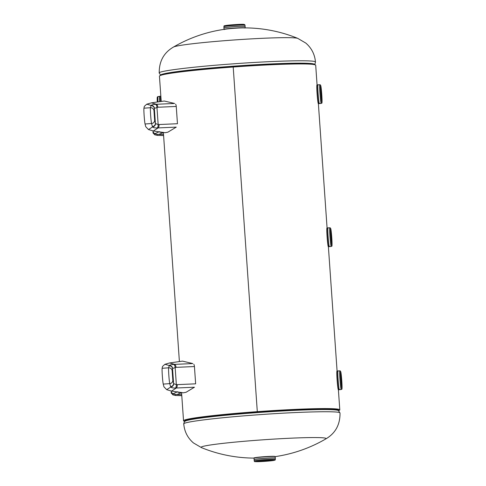 <?xml version="1.0" encoding="UTF-8"?>
<svg xmlns="http://www.w3.org/2000/svg" width="486" height="486" viewBox="0 0 486 486"><rect width="100%" height="100%" fill="white"/><g stroke="black" fill="none" stroke-linecap="round" stroke-linejoin="round"><path stroke-width="0.73" d="M184.911 420.809A76.988 3.894 -4 0 1 184.862 420.688A76.988 3.894 -4 0 1 257.373 411.715A76.988 3.894 -4 0 1 338.469 409.947A76.988 3.894 -4 0 1 338.438 410.075M161.206 101.343L159.438 76.144A78.319 3.961 -4 0 1 233.201 67.019L257.301 411.654A78.319 3.961 -4 0 1 339.799 409.856A78.319 3.961 -4 0 1 338.584 410.652M184.85 421.398A78.319 3.961 -4 0 1 183.538 420.779A78.319 3.961 -4 0 1 257.301 411.654L233.201 67.019A78.319 3.961 -4 0 1 315.7 65.221L317.066 84.843M326.823 231.451L327.643 242.915M336.828 374.512L337.642 385.969M316.823 88.397L317.637 99.861M325.754 438.949C335.389 433.348 340.145 424.703 340.018 413.015L338.408 410.542A77.104 3.9 176 0 0 261.456 412.304A77.104 3.9 176 0 0 185.008 421.271C184.583 421.186 184.17 422.079 183.757 423.944C184.437 431.623 187.669 437.953 193.452 442.94L201.49 447.636A62.658 3.171 -4 0 1 201.441 447.618A62.658 3.171 -4 0 1 201.192 447.478A62.658 3.171 -4 0 1 260.107 440.018A62.658 3.171 -4 0 1 326.003 438.421A62.658 3.171 -4 0 1 325.796 438.925A140.976 140.976 0 0 1 275.173 456.627A10.607 0.535 -4 0 1 275.185 456.658L275.289 458.061A10.619 0.535 -4 0 1 275.289 458.11M340.018 413.015L339.896 412.814C338.639 410.779 299.145 411.739 257.519 414.819C215.778 417.79 180.47 422.261 183.878 424.144M297.79 38.382A62.658 3.171 176 0 0 297.742 38.364A62.658 3.171 176 0 0 232.144 40.119A62.658 3.171 176 0 0 173.478 47.051C163.843 52.652 159.092 61.297 159.214 72.985L160.83 75.458M159.335 73.186C155.927 71.302 191.235 66.837 232.982 63.86C274.602 60.78 314.096 59.821 315.353 61.856L315.475 62.056C315.062 63.921 314.649 64.814 314.223 64.729M258.023 461.348A6.853 0.346 176 0 0 265.052 461.19A6.853 0.346 176 0 0 271.686 460.376A6.853 0.346 176 0 0 271.674 460.357A6.853 0.346 176 0 0 264.645 460.521A6.853 0.346 176 0 0 258.011 461.336A6.853 0.346 176 0 0 258.023 461.348M254.129 459.592A10.619 0.535 -4 0 1 264.129 458.328A10.619 0.535 -4 0 1 275.283 458.055A10.607 0.535 -4 0 0 275.27 458.049A10.607 0.535 -4 0 0 264.597 458.28A10.607 0.535 -4 0 0 254.135 459.531M245.078 26.408A10.595 0.535 176 0 0 234.416 26.645A10.595 0.535 176 0 0 223.961 27.89A10.607 0.535 176 0 1 234.41 26.633A10.607 0.535 176 0 1 245.09 26.396A10.619 0.535 176 0 0 233.948 26.675A10.619 0.535 176 0 0 223.949 27.939M245.205 27.896L245.108 26.444A10.607 0.535 176 0 0 245.09 26.42L245.108 26.444A10.619 0.535 176 0 0 245.102 26.408A10.607 0.535 176 0 0 245.09 26.396L245.017 25.187A10.607 0.535 176 0 0 244.999 25.157A10.607 0.535 176 0 0 234.124 25.412A10.607 0.535 176 0 0 223.858 26.663L223.943 27.89M331.659 242.532L330.881 231.603L331.659 242.532M321.659 99.478L320.875 88.549L321.659 99.478M341.664 385.592L340.886 374.657L341.664 385.592M159.463 131.639L154.651 133.765L157.245 134.379L163.521 134.561M153.078 132.86L154.676 134.75L157.318 135.375L163.588 135.558M154.651 133.765L153.011 131.858L153.193 130.965M153.06 133.146L153.011 131.858M159.578 131.9A2.284 2.23 142.4 0 1 159.53 131.906C159.967 132.368 161.261 132.52 163.418 132.374M154.609 115.686L154.244 112.703L154.609 115.686M159.05 124.538A3.262 1.482 -92.5 0 1 158.102 127.921L153.388 130.995L165.125 132.708L167.895 132.168L176.266 127.119L157.166 127.952C154.84 127.976 153.297 127.642 152.549 126.943L151.553 123.523A8.159 0.425 -94.2 0 1 150.654 115.328A8.159 0.425 -94.2 0 1 150.447 107.716L151.043 105.401L146.736 104.192L151.419 102.856L164.298 101.021L174.614 103.469L156.449 104.271A3.262 1.482 87.5 0 1 157.841 107.254L154.475 108.342L153.965 110.68L154.627 120.164L155.538 123.559L158.163 124.568L177.457 123.73L176.248 106.446L157.841 107.254M153.388 130.995L148.509 129.574L152.549 126.943A3.262 3.05 -42.4 0 0 155.538 123.559M146.736 104.192L144.318 106.367L143.947 108.19A8.159 0.425 85.8 0 0 144.154 115.802A8.159 0.425 85.8 0 0 145.053 123.997L145.739 126.706L148.509 129.574M175.64 104.198A3.262 1.482 87.5 0 1 176.248 106.446M154.475 108.342A3.262 3.129 46.5 0 0 151.043 105.401C151.699 104.861 153.187 104.502 155.514 104.32L156.449 104.271L151.419 102.856M157.166 127.952A3.262 1.476 -91.5 0 0 158.163 124.568L156.954 107.303A3.262 1.482 86.4 0 0 155.514 104.32M152.318 126.542A3.262 3.129 -14.2 0 0 155.392 123.183L154.372 108.645A3.262 3.202 11.5 0 0 150.86 105.687M172.797 375.787L172.433 372.805L172.797 375.787M177.238 384.639A3.262 1.482 -92.5 0 1 176.29 388.022L171.576 391.096L183.313 392.81L186.083 392.269L194.455 387.221L175.355 388.053C173.028 388.077 171.485 387.743 170.738 387.044L169.742 383.624A8.159 0.425 -94.2 0 1 168.842 375.429A8.159 0.425 -94.2 0 1 168.636 367.817L169.231 365.502L164.924 364.293L169.608 362.957L182.487 361.122L192.802 363.571L174.638 364.372A3.262 1.482 87.5 0 1 176.029 367.355L172.664 368.443L172.153 370.782L172.816 380.265L173.727 383.661L176.351 384.669L195.639 383.831L194.436 366.547L176.029 367.355M171.576 391.096L166.698 389.675L170.738 387.044A3.262 3.05 -42.4 0 0 173.727 383.661M164.924 364.293L162.506 366.468L162.136 368.291A8.159 0.425 85.8 0 0 162.342 375.903A8.159 0.425 85.8 0 0 163.241 384.098L163.928 386.807L166.698 389.675M193.829 364.3A3.262 1.482 87.5 0 1 194.436 366.547M172.664 368.443A3.262 3.129 46.5 0 0 169.231 365.502C169.881 364.962 171.376 364.603 173.702 364.421L174.638 364.372L169.608 362.957M175.355 388.053A3.262 1.476 -91.5 0 0 176.351 384.669L175.142 367.404A3.262 1.482 86.4 0 0 173.702 364.421M170.507 386.643A3.262 3.129 -14.2 0 0 173.581 383.284L172.56 368.746A3.262 3.202 11.5 0 0 169.049 365.788M177.645 391.74L172.84 393.867L175.434 394.48L181.709 394.662M171.266 392.961L172.864 394.851L175.507 395.476L181.776 395.659M172.84 393.867L171.2 391.959L171.382 391.066M171.248 393.247L171.2 391.959M177.767 392.002A2.284 2.23 142.4 0 1 177.718 392.008C178.149 392.469 179.449 392.621 181.606 392.475M338.487 410.603L338.469 410.542A76.952 3.894 176 0 0 338.353 410.348A76.952 3.894 176 0 0 259.427 412.171A76.952 3.894 176 0 0 184.941 421.277L184.935 421.338M160.817 75.294A76.952 3.894 -4 0 1 236.816 66.236A76.952 3.894 -4 0 1 314.169 64.523A76.952 3.894 -4 0 1 314.211 64.565M160.672 75.342A77.104 3.9 -4 0 1 233.578 66.169A77.104 3.9 -4 0 1 314.302 64.225A77.104 3.9 -4 0 1 314.363 64.595M254.044 458.164A10.607 0.535 -4 0 1 254.026 458.134A10.607 0.535 -4 0 1 264.293 456.876A10.607 0.535 -4 0 1 275.173 456.627M254.227 457.952A10.413 0.529 -4 0 1 264.013 456.712A10.413 0.529 -4 0 1 274.961 456.445M275.27 458.073A10.607 0.535 -4 0 1 275.289 458.098L275.374 459.337A10.607 0.535 -4 0 0 275.362 459.306A10.607 0.535 -4 0 0 264.481 459.556A10.607 0.535 -4 0 0 254.214 460.813L254.129 459.58A10.607 0.535 -4 0 1 264.396 458.322A10.607 0.535 -4 0 1 275.27 458.073M254.233 460.843A10.607 0.535 -4 0 1 254.214 460.813L254.506 461.384C253.85 461.651 255.436 461.743 259.269 461.657L273.375 460.509C276.163 459.817 274.687 460.37 275.374 459.337M255.065 461.566A9.823 0.498 -4 0 1 264.305 460.394A9.823 0.498 -4 0 1 274.633 460.145A9.823 0.498 -4 0 1 265.399 461.311A9.823 0.498 -4 0 1 255.065 461.566M245.205 27.866A10.607 0.535 176 0 0 245.187 27.836A10.607 0.535 176 0 0 234.313 28.091A10.607 0.535 176 0 0 224.046 29.342L224.131 29.506M245.005 28.048A10.413 0.529 176 0 0 234.058 28.316A10.413 0.529 176 0 0 224.271 29.555M245.09 26.402C245.072 25.715 222.989 27.331 223.943 27.902C223.05 27.301 245.017 25.734 245.084 26.414A10.607 0.535 176 0 0 234.209 26.669A10.607 0.535 176 0 0 223.943 27.927L224.046 29.342M244.166 24.434A9.823 0.498 176 0 0 233.833 24.689A9.823 0.498 176 0 0 224.599 25.855M328.481 246.754A9.465 0.492 -94.2 0 1 327.309 237.119A9.465 0.492 -94.2 0 1 327.133 227.885L326.853 228.359C326.622 229.185 327.048 237.94 327.649 243L328.506 246.76A9.465 0.492 -94.2 0 1 328.481 246.754M328.269 246.572A9.27 0.486 -94.2 0 1 327.108 236.907A9.27 0.486 -94.2 0 1 326.981 228.104M329.344 246.681A9.465 0.492 -94.2 0 1 329.314 246.706A9.465 0.492 -94.2 0 1 329.283 246.694A9.465 0.492 -94.2 0 1 328.117 237.059A9.465 0.492 -94.2 0 1 327.941 227.825A9.465 0.492 -94.2 0 1 327.965 227.837M328.506 246.76L329.38 246.621A9.453 0.492 -94.2 0 1 329.295 246.681A9.453 0.492 -94.2 0 1 328.111 236.822A9.453 0.492 -94.2 0 1 327.983 227.849A9.453 0.492 -94.2 0 1 328.02 227.898L327.133 227.885M329.332 246.621A9.386 0.492 -94.2 0 1 329.308 246.615A9.386 0.492 -94.2 0 1 328.147 237.059A9.386 0.492 -94.2 0 1 327.971 227.904L329.818 227.77A9.386 0.492 -94.2 0 0 329.994 236.925A9.386 0.492 -94.2 0 0 331.154 246.481A9.386 0.492 -94.2 0 0 331.179 246.487L329.332 246.621M327.983 227.898A9.398 0.492 -94.2 0 1 327.983 227.904A9.398 0.492 -94.2 0 0 328.117 236.822A9.398 0.492 -94.2 0 0 329.295 246.627A9.398 0.492 -94.2 0 0 329.344 246.621M331.877 245.643A8.602 0.45 -94.2 0 1 330.802 236.67A8.602 0.45 -94.2 0 1 330.68 228.499A8.602 0.45 -94.2 0 1 331.756 237.472A8.602 0.45 -94.2 0 1 331.877 245.643M318.476 103.694A9.465 0.492 -94.2 0 1 317.303 94.065A9.465 0.492 -94.2 0 1 317.133 84.825L316.854 85.299C316.617 86.131 317.048 94.885 317.65 99.946L318.5 103.706A9.465 0.492 -94.2 0 1 318.476 103.694M318.269 103.512A9.27 0.486 -94.2 0 1 317.103 93.847A9.27 0.486 -94.2 0 1 316.975 85.05M319.338 103.627A9.465 0.492 -94.2 0 1 319.308 103.646A9.465 0.492 -94.2 0 1 319.284 103.639A9.465 0.492 -94.2 0 1 318.111 94.005A9.465 0.492 -94.2 0 1 317.935 84.771A9.465 0.492 -94.2 0 1 317.966 84.783L317.133 84.825M318.5 103.706L319.375 103.567A9.453 0.492 -94.2 0 1 319.296 103.621A9.453 0.492 -94.2 0 1 318.111 93.768A9.453 0.492 -94.2 0 1 317.978 84.795A9.453 0.492 -94.2 0 1 318.014 84.843L317.972 84.783M319.326 103.567A9.386 0.492 -94.2 0 1 319.302 103.554A9.386 0.492 -94.2 0 1 318.142 94.005A9.386 0.492 -94.2 0 1 317.972 84.843L319.818 84.71A9.386 0.492 -94.2 0 0 319.988 93.871A9.386 0.492 -94.2 0 0 321.149 103.421A9.386 0.492 -94.2 0 0 321.173 103.433L319.326 103.567A9.398 0.492 -94.2 0 1 319.29 103.573A9.398 0.492 -94.2 0 1 318.111 93.768A9.398 0.492 -94.2 0 1 317.984 84.843L317.984 84.843M321.872 102.589A8.602 0.45 -94.2 0 1 320.796 93.616A8.602 0.45 -94.2 0 1 320.675 85.445A8.602 0.45 -94.2 0 1 321.756 94.418A8.602 0.45 -94.2 0 1 321.872 102.589M338.481 389.808A9.465 0.492 -94.2 0 1 337.314 380.173A9.465 0.492 -94.2 0 1 337.138 370.94L336.859 371.413C336.628 372.24 337.053 381 337.655 386.054L338.511 389.821A9.465 0.492 -94.2 0 1 338.481 389.808M338.274 389.626A9.27 0.486 -94.2 0 1 337.114 379.961A9.27 0.486 -94.2 0 1 336.98 371.158M339.343 389.736A9.465 0.492 -94.2 0 1 339.313 389.76L339.38 389.675A9.453 0.492 -94.2 0 1 339.301 389.736A9.465 0.492 -94.2 0 1 338.116 380.119A9.465 0.492 -94.2 0 1 337.946 370.879A9.465 0.492 -94.2 0 1 337.97 370.891M338.511 389.821L339.313 389.76A9.465 0.492 -94.2 0 1 339.289 389.748A9.453 0.492 -94.2 0 1 338.116 379.876A9.453 0.492 -94.2 0 1 337.983 370.903A9.453 0.492 -94.2 0 1 338.019 370.952L337.138 370.94M339.337 389.681A9.386 0.492 -94.2 0 1 339.307 389.669A9.386 0.492 -94.2 0 1 338.147 380.119A9.386 0.492 -94.2 0 1 337.977 370.958L337.989 370.958A9.398 0.492 -94.2 0 0 338.116 379.882A9.398 0.492 -94.2 0 0 339.295 389.681A9.398 0.492 -94.2 0 0 339.35 389.681L341.184 389.547A9.386 0.492 -94.2 0 1 341.154 389.535A9.386 0.492 -94.2 0 1 339.993 379.985A9.386 0.492 -94.2 0 1 339.823 370.824L337.977 370.958M341.883 388.697A8.602 0.45 -94.2 0 1 340.801 379.724A8.602 0.45 -94.2 0 1 340.68 371.559A8.602 0.45 -94.2 0 1 341.761 380.532A8.602 0.45 -94.2 0 1 341.883 388.697M160.751 96.192A9.465 0.492 85.8 0 0 160.726 96.179A9.465 0.492 85.8 0 0 160.659 101.422M160.86 96.507A9.27 0.486 85.8 0 0 160.866 101.392M159.736 96.264A9.465 0.492 85.8 0 0 159.712 96.258A9.465 0.492 85.8 0 0 159.651 101.58L159.712 96.258L160.89 96.24M159.681 96.277A9.453 0.492 85.8 0 0 159.639 101.586M158.078 96.465A9.386 0.492 85.8 0 0 158.053 96.453A9.386 0.492 85.8 0 0 157.999 101.835M159.584 96.653A9.386 0.492 85.8 0 0 159.627 101.586M157.349 97.303A8.602 0.45 85.8 0 0 157.264 101.951L157.367 96.927L159.645 96.337M161.06 99.351A6.512 0.34 85.8 0 0 161.036 101.367M157.318 135.375L157.245 134.379M158.624 134.452L163.387 132.635M143.947 108.19L150.447 107.716A3.262 3.202 11.5 0 1 153.965 110.68M154.627 120.164A3.262 3.129 -14.2 0 1 151.553 123.523L145.053 123.997M162.136 368.291L168.636 367.817A3.262 3.202 11.5 0 1 172.153 370.782M172.816 380.265A3.262 3.129 -14.2 0 1 169.742 383.624L163.241 384.098M175.507 395.476L175.434 394.48M176.813 394.553L181.576 392.737M163.375 132.453L179.389 361.444M181.564 392.554L183.538 420.779M318.385 103.682L327.072 227.898M328.39 246.742L337.077 370.952M338.396 389.796L339.799 409.856M184.893 420.56L184.941 421.277M338.42 409.826L338.469 410.542M201.441 447.618A140.976 140.976 0 0 0 254.026 458.104M315.475 62.056C314.794 54.377 311.562 48.047 305.779 43.06L297.742 38.364M297.766 38.37A140.976 140.976 0 0 0 173.453 47.063M254.123 459.537L254.026 458.134C255.156 457.763 251.153 458.14 259.317 457.113L273.156 456.305L275.185 456.658M223.858 26.663C225.279 25.558 220.936 26.201 229.927 25.011L242.848 24.3L244.725 24.616L245.017 25.187M331.179 246.487C332.108 244.944 331.993 248.838 331.987 241.487L330.972 229.665L330.401 227.958L329.818 227.77M321.173 103.433C322.109 101.89 321.987 105.784 321.981 98.433L320.973 86.611L320.402 84.904L319.818 84.71M341.184 389.547C342.114 387.998 341.998 391.892 341.992 384.541L340.978 372.726L340.407 371.012L339.823 370.824"/></g></svg>
